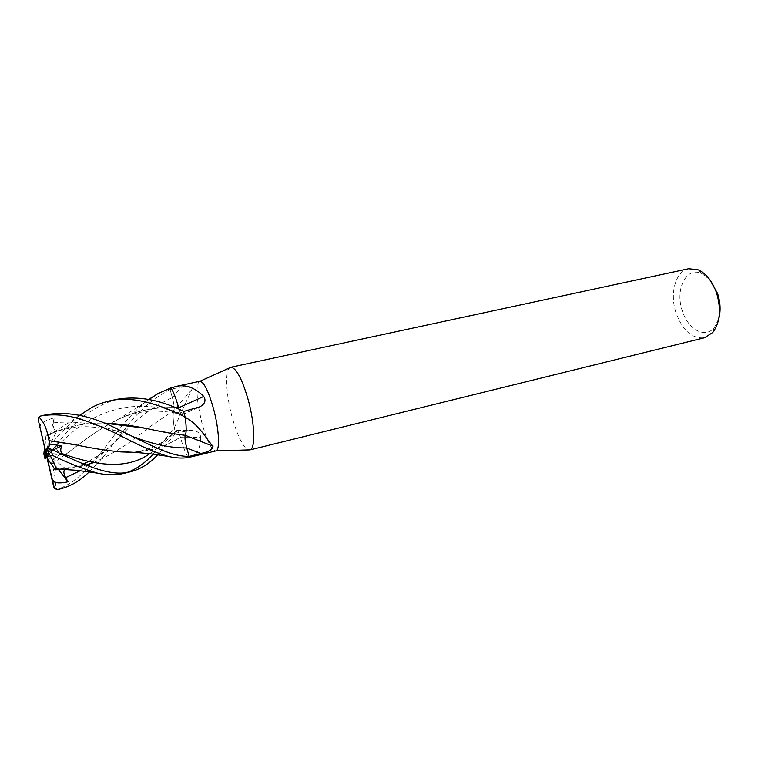 <?xml version="1.0" encoding="UTF-8"?>
<svg xmlns="http://www.w3.org/2000/svg" width="758" height="758" viewBox="0 0 758 758"><rect width="100%" height="100%" fill="white"/><g stroke="black" fill="none" stroke-linecap="round" stroke-linejoin="round"><path stroke-width="0.57" stroke-dasharray="3.79 2.84" d="M199.761 381.274C196.578 383.112 196.189 391.82 198.577 407.406M198.577 407.453L201.874 422.803C206.915 440.881 211.567 450.261 215.841 450.944M174.264 427.891L191.859 389.508C192.551 385.888 189.13 385.045 181.588 386.978L170.067 389.423L172.398 397.59C173.97 403.578 174.511 407.823 174.018 410.334C172.815 412.873 172.871 418.577 174.179 427.446L175.676 433.159L176.927 430.184C177.855 430.137 179.011 432.458 180.404 437.139C182.972 446.633 185.577 453.407 188.23 457.462L188.325 457.538C186.354 454.686 184.289 449.901 182.147 443.174L180.404 437.139L200.823 437.29C199.941 432.496 196.407 430.184 190.23 430.354L175.676 433.159M153.078 454.118L174.274 427.929C173.212 421.069 172.909 415.924 173.374 412.475L174.008 410.296C174.473 407.747 173.923 403.521 172.369 397.647L170.048 389.479L170.758 387.982L170.067 389.423M229.551 367.886C224.794 371.562 226.149 395.212 232.033 416.796C237.453 436.077 242.939 447.116 248.491 449.92M688.662 268.739C675.406 271.165 669.399 293.924 676.145 313.244C682.854 330.858 692.338 339.025 704.589 337.736M709.753 279.607L701.813 273.591C686.142 266.02 674.648 289.755 682.408 311.112C688.065 329.541 705.167 339.025 714.292 327.617L718.783 318.73M93.679 462.532C112.516 454.288 130.584 442.814 147.886 428.118L174.018 410.305L191.859 389.508M174.179 427.446L174.956 426.583M189.121 456.401L186.733 447.997C185.123 441.923 184.601 437.679 185.16 435.253L153.865 430.051M183.597 411.48L182.053 414.825C181.067 414.55 179.921 412.21 178.613 407.804L176.841 401.702M188.23 457.462L189.13 457.415M190.514 457.121C196.72 455.586 200.15 448.973 200.823 437.29M174.274 427.929L175.723 433.33L157.645 454.781M46.446 456.752L57.428 445.041L56.736 446.955C55.988 448.727 57.229 451.086 60.479 454.042L51.193 460.428L51.951 463.839C55.088 474.603 56.158 483.036 55.154 489.156L57.343 489.365C65.595 486.409 73.251 481.747 80.31 475.38C87.786 468.321 96.702 458.154 107.049 444.88C110.829 439.356 132.072 411.329 148.672 399.475M170.048 389.479C152.927 398.348 137.937 411.48 125.079 428.895L113.728 443.326C106.073 454.042 97.867 463.583 89.122 471.921M45.925 414.778L40.458 416.218C38.705 416.805 37.872 418.122 37.976 420.178M116.76 399.352C94.333 405.843 74.985 420.15 58.736 442.255L46.541 457.14M44.125 451.133L46.001 450.347C55.343 438.162 66.505 426.498 79.476 415.375M179.059 409.263C180.404 413.224 181.475 414.977 182.28 414.531L183.55 411.31M130.035 452.156C149.222 451.664 166.011 446.651 180.395 437.129L180.395 437.129C179.172 433.026 178.111 430.771 177.201 430.345L175.723 433.33M83.399 463.924C74.862 467.506 65.463 469.221 55.173 469.05L55.618 469.041M58.233 469.022C68.182 468.842 77.458 467.525 86.033 465.071M59.02 469.06L86.109 465.099M93.765 462.551C112.582 454.279 130.622 442.795 147.886 428.109L174.008 410.296M123.857 473.39L126.88 472.499M64.733 469.335L65.69 468.671L61.976 469.193M39.691 427.313L40.382 425.901C39.53 423.381 47.271 419.562 54.188 417.885L53.714 422.822C53.126 427.815 54.045 430.686 56.462 431.425L46.058 435.215L45.925 436.144L48.18 434.997C65.832 426.621 84.489 422.642 104.149 423.068M45.925 436.144L52.51 433.102C68.258 426.129 85.483 422.793 104.187 423.087M45.925 436.087L44.532 447.362M175.221 407.643C156.243 406.989 138.458 410.324 121.886 417.658C107.797 424.347 94.077 432.809 80.727 443.032L65.33 454.639L80.736 443.013C92.58 434.031 104.869 426.214 117.623 419.553C135.748 410.836 154.945 406.866 175.183 407.633M51.951 463.839L64.326 455.359L51.932 463.82M78.709 445.372C93.31 448.537 107.617 450.726 121.631 451.929M46.816 448.935L47.972 449.181C47.792 448.613 57.238 452.052 65.046 455.188M130.774 452.194C148.956 451.777 165.5 446.756 180.404 437.139M58.518 469.562L46.001 453.464L60.479 454.042M54.188 417.885L46.001 453.464L48.171 452.412M57.428 445.041L46.001 453.464L56.462 431.425M63.681 455.065L46.001 453.464L65.69 468.671M48.351 452.318L52.946 450.072M47.612 447.779L46.797 449.02M46.058 435.215L44.788 448.452M46.314 456.193L51.193 460.428M172.398 397.59L181.588 386.978M176.605 430.61L187.027 430.743M182.564 414.304L195.469 408.534M46.001 450.347L47.337 456.136M80.272 470.69C95.603 460.191 110.469 447.192 124.89 431.7L124.89 431.7C139.216 416.796 155.039 405.445 172.369 397.647M39.425 426.214L40.382 425.901M53.714 422.822C74.767 420.557 96.512 423.599 118.949 431.946L132.47 436.466M56.765 446.879L57.57 446.14C91.254 409.528 135.71 396.377 182.517 414.124M149.8 453.701C158.924 447.4 167.869 439.754 176.652 430.79M46.863 448.812L47.972 449.181M701.813 273.591L698.345 269.895M176.927 430.184L190.23 430.354M182.053 414.825L197.611 407.851M714.292 327.617L712.785 332.459M110.185 400.783L109.616 400.906M125.079 428.895L124.89 431.7L113.871 442.729C111.805 444.719 110.317 446.5 102.235 452.867L88.677 461.423M52.501 433.102C57.381 430.648 74.985 425.636 90.515 426.934C101.401 427.635 110.876 429.312 118.949 431.946L116.798 428.744M79.571 415.393C68.4 423.078 61.142 428.043 48.18 434.997M58.736 442.265L56.736 446.964M182.28 414.531L170.995 412.305C162.828 411.31 156.243 410.931 151.259 411.187C146.199 411.044 138.373 412.466 127.78 415.45L121.886 417.658M117.623 419.553L137.406 407.529L148.947 399.532M177.192 430.345L161.88 442.397L152.112 447.656C141.31 451.427 132.716 452.924 126.33 452.138"/><path stroke-width="1.14" d="M63.681 455.065L65.046 455.188L62.838 453.881C60.545 452.725 60.157 450.034 61.663 445.808L49.99 444.141L49.024 440.701C47.062 429.227 43.689 421.372 38.904 417.127L40.828 415.943C50.473 414.266 60.545 414.512 71.044 416.682C82.461 419.231 96.512 424.376 113.179 432.107L137.7 444.302C149.146 449.807 159.445 453.862 168.598 456.468C175.818 458.107 182.394 458.457 188.335 457.529L216.068 450.868C220.114 449.864 219.015 429.075 213.614 409.112C208.621 391.469 204.082 382.174 199.989 381.246L176.358 386.372C185.805 384.297 194.939 387.66 203.76 396.453C206.214 400.565 204.916 404.023 199.847 406.819L183.597 411.48L184.753 415.716L183.55 411.31C160.165 399.684 137.899 395.704 116.76 399.352L110.185 400.783M170.768 387.982L170.758 387.982C172.635 390.389 174.662 394.965 176.841 401.702C174.719 395.089 172.729 390.531 170.863 388.03L176.358 386.372M248.491 449.92L250.017 449.873C255.512 448.698 254.83 423.845 248.254 400.025C242.134 379.019 236.363 368.094 230.944 367.26L229.551 367.886M249.78 449.949L704.589 337.736L712.785 332.459C720.109 322.567 721.379 309.425 716.604 293.033C712.416 281.398 706.333 273.685 698.345 269.895L688.662 268.739L230.697 367.298M718.783 318.73C720.849 310.875 720.46 302.489 717.599 293.573L709.753 279.607M185.151 435.291C184.649 437.783 185.179 442.009 186.762 447.95L189.149 456.354L188.335 457.529L189.121 456.401L200.823 453.492C208.696 451.91 212.752 449.485 212.998 446.206L185.189 435.263L185.881 433.159C186.449 429.72 186.184 424.338 185.094 417.023L184.753 415.716L185.094 417.023L186.402 417.98C200.235 425.854 207.256 440.55 212.998 446.206M185.16 435.253C186.515 432.884 186.525 426.981 185.198 417.535L183.199 416.076C158.232 403.569 130.205 395.648 109.616 400.906C102.122 402.754 95.896 405.113 90.951 407.994L79.571 415.393M185.198 417.535L186.402 417.98M170.863 388.03L171.924 387.575M176.841 401.702L178.623 407.804L203.76 396.453M148.672 399.475L157.74 393.734L170.758 387.982M189.149 456.354C170.361 456.866 147.109 443.184 120.266 430.478L116.789 428.744C91.254 415.668 67.633 411.016 45.925 414.778L40.828 415.943M79.476 415.375L90.951 407.994M175.183 407.633L178.623 407.804L179.059 409.263M89.122 471.921C80.556 480.553 70.797 486.248 59.844 489.014L57.182 489.526L54.102 487.053L52.368 479.814L53.553 480.761C53.979 483.443 61.9 483.358 68.002 481.756L65.7 477.587C63.663 474.11 63.331 471.362 64.733 469.335M61.976 469.193L55.201 469.837L55.713 468.946C56.149 467.639 54.301 463.147 50.161 455.454L52.416 455.312C67.197 462.712 82.224 468.652 97.507 473.134C106.584 475.181 115.225 475.304 123.459 473.494L123.857 473.39M55.618 469.041L58.233 469.022M86.033 465.071L93.679 462.532M55.533 469.088L59.02 469.06M86.109 465.099L93.765 462.551M126.88 472.499C136.184 469.354 144.911 463.223 153.078 454.118M52.368 479.814L38.175 419.591L53.827 487.356L55.154 489.156M104.187 423.087L145.669 428.298L153.865 430.051M104.149 423.068C118.125 423.76 131.968 425.503 145.669 428.298C159.644 431.491 172.815 433.822 185.17 435.291M44.532 447.362L43.86 454.014L44.997 458.827L46.446 456.752M46.541 457.14L44.997 458.827M178.623 407.823L175.221 407.643M65.33 454.639L64.79 455.027L65.33 454.639M130.774 452.194L121.062 451.92C106.101 450.546 90.211 448.016 73.393 444.321L49.043 440.673L78.709 445.372M121.631 451.929L130.035 452.156M157.645 454.781C149.79 463.451 140.713 469.117 130.423 471.789C109.588 477.568 81.04 463.432 50.994 449.143L47.072 447.788L46.001 453.464L44.75 448.85L43.86 454.014M68.002 481.756L58.518 469.562M45.224 457.794L46.001 453.464L47.261 458.107L48.275 452.886L50.161 455.454M52.946 450.072L61.663 445.808M49.99 444.141L47.612 447.779M46.797 449.02L45.688 450.716M38.175 419.591L38.904 417.137M55.201 469.837L47.261 458.107M186.771 448.016L200.823 453.492M52.624 480.913L53.553 480.761M65.709 477.587L80.272 470.69M132.47 436.466C152.889 444.273 170.976 448.101 186.752 447.95M45.186 457.908L45.963 457.131M62.838 453.881C97.754 465.999 126.757 469.685 149.8 453.701M57.182 489.526L57.797 489.469M52.416 455.312L50.994 449.143M48.275 452.886L47.072 447.788M199.989 381.246L230.944 367.26M197.611 407.851L199.847 406.819M216.068 450.868L250.017 449.873M97.488 473.125L76.956 470.311L55.713 468.946M83.399 463.924L88.677 461.423M148.947 399.532L157.74 393.734M121.062 451.92C128.348 451.796 139.226 452.554 153.694 454.203L168.598 456.468M59.844 489.014L57.693 489.545M130.423 471.789L123.459 473.494M47.271 447.722L48.54 453.113"/></g></svg>
